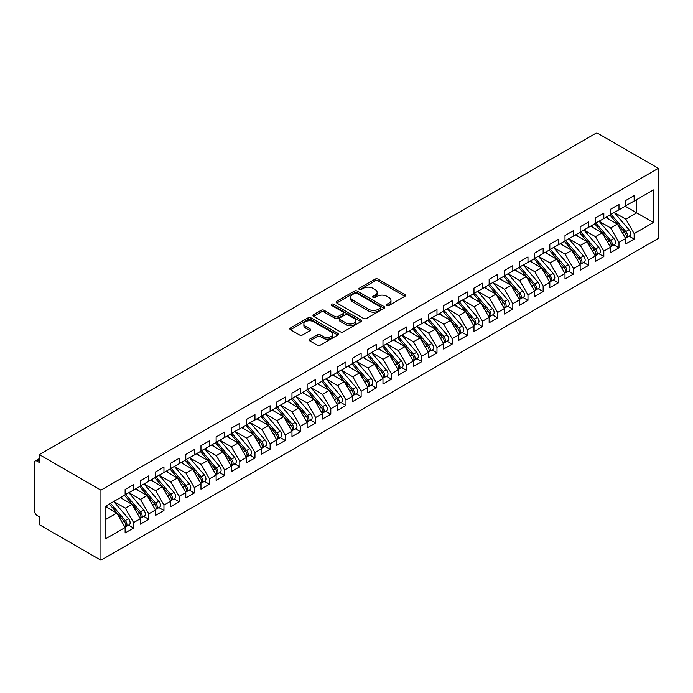 <?xml version="1.0" encoding="UTF-8"?>
<svg xmlns="http://www.w3.org/2000/svg" width="693" height="693" viewBox="0 0 693 693"><rect width="100%" height="100%" fill="white"/><g stroke="black" fill="none" stroke-linecap="round" stroke-linejoin="round"><path stroke-width="1.04" d="M386.963 305.457A1.473 0.849 0 0 0 389.05 305.457L404.868 296.318A2.105 1.213 0 0 0 405.483 295.461A2.105 1.213 0 0 0 404.868 294.603L378.066 279.132A2.105 1.213 0 0 0 375.095 279.132L359.269 288.262A1.473 0.849 0 0 0 358.844 288.868A1.473 0.849 0 0 0 359.269 289.466A1.473 0.849 0 0 0 361.356 289.466L363.401 288.288A6.739 3.889 0 0 1 372.929 288.288L375.164 289.57A6.739 3.889 0 0 1 377.139 292.325A6.739 3.889 0 0 1 375.164 295.079L373.12 296.257A1.473 0.849 0 0 0 372.687 296.855A1.473 0.849 0 0 0 373.12 297.462A1.473 0.849 0 0 0 375.199 297.462L377.252 296.275A6.739 3.889 0 0 1 386.781 296.275L389.016 297.566A6.739 3.889 0 0 1 390.982 300.32A6.739 3.889 0 0 1 389.016 303.066L386.963 304.253A1.473 0.849 0 0 0 386.529 304.851A1.473 0.849 0 0 0 386.963 305.457L386.963 304.253M309.736 339.128A2.105 1.213 0 0 0 309.113 339.986A2.105 1.213 0 0 0 309.736 340.843L317.247 345.192A2.105 1.213 0 0 0 320.227 345.192L337.794 335.048A2.105 1.213 0 0 0 338.409 334.182A2.105 1.213 0 0 0 337.794 333.324L311.001 317.853A2.105 1.213 0 0 0 308.021 317.853L290.454 327.997A2.105 1.213 0 0 0 289.839 328.854A2.105 1.213 0 0 0 290.454 329.712L299.532 334.962A2.105 1.213 0 0 0 302.512 334.962L310.031 330.622A2.105 1.213 0 0 0 310.646 329.755A2.105 1.213 0 0 0 310.031 328.898L305.526 326.299A5.631 3.248 0 0 1 303.88 324.003A5.631 3.248 0 0 1 307.354 320.998A5.631 3.248 0 0 1 313.487 321.699L331.133 331.886A5.631 3.248 0 0 1 332.787 334.182A5.631 3.248 0 0 1 329.305 337.188A5.631 3.248 0 0 1 323.172 336.486L320.227 334.788A2.105 1.213 0 0 0 317.247 334.788L309.736 339.128L309.736 340.843M596.768 132.787L658.35 168.338L100.935 490.159L39.354 454.608L596.768 132.787M363.556 318.459A2.105 1.213 0 0 0 366.528 318.459L384.095 308.316A2.105 1.213 0 0 0 384.719 307.449A2.105 1.213 0 0 0 384.095 306.592L357.302 291.121A2.105 1.213 0 0 0 354.322 291.121L336.755 301.264A2.105 1.213 0 0 0 336.14 302.122A2.105 1.213 0 0 0 336.755 302.98L363.556 318.459M332.207 305.769A1.473 0.849 0 0 1 333.705 305.977L333.705 304.227L360.949 319.958A2.105 1.213 0 0 1 361.564 320.816A2.105 1.213 0 0 1 360.949 321.682L343.381 331.826A2.105 1.213 0 0 1 340.402 331.826L313.6 316.346L313.6 314.631A2.105 1.213 0 0 0 312.985 315.488A2.105 1.213 0 0 0 313.6 316.346M313.6 314.631L321.119 310.291A2.105 1.213 0 0 1 324.099 310.291L334.97 316.562A2.105 1.213 0 0 0 337.941 316.562L342.931 313.686A2.105 1.213 0 0 0 343.546 312.829A2.105 1.213 0 0 0 342.931 311.963L331.618 305.431A1.473 0.849 0 0 1 331.185 304.833A1.473 0.849 0 0 1 332.094 304.045A1.473 0.849 0 0 1 333.705 304.227M39.354 454.608L39.354 462.491L36.928 461.088A3.214 1.854 -120 0 0 35.317 460.923A3.214 1.854 -120 0 0 34.65 462.396L34.65 511.443A3.214 1.854 -120 0 0 36.928 515.384L39.354 516.779L39.354 524.662L100.935 560.213L100.935 490.159M100.935 560.213L658.35 238.392L658.35 168.338M625.207 206.211L653.421 222.496L653.421 189.925L634.156 201.048L634.156 195.617L625.666 200.52L625.666 205.951L618.988 209.806L618.988 204.374L610.498 209.277L610.498 214.709L603.82 218.564L603.82 213.132L595.33 218.035L595.33 223.467L588.652 227.313L588.652 221.89L580.162 226.793L580.162 232.224L573.483 236.07L573.483 230.648L564.994 235.551L564.994 240.973L558.315 244.828L558.315 239.397L549.826 244.308L549.826 249.731L543.147 253.586L543.147 248.155L534.658 253.066L534.658 258.489L527.979 262.344L527.979 256.912L519.49 261.815L519.49 267.247L512.811 271.102L512.811 265.67L504.322 270.573L504.322 276.005L497.643 279.859L497.643 274.428L489.154 279.331L489.154 284.762L482.475 288.617L482.475 283.186L473.986 288.089L473.986 293.52L467.307 297.375L467.307 291.944L458.818 296.847L458.818 302.278L452.148 306.133L452.148 300.701L443.65 305.604L443.65 311.036L436.98 314.891L436.98 309.459L428.482 314.362L428.482 319.794L421.812 323.64L421.812 318.217L413.314 323.12L413.314 328.551L406.644 332.397L406.644 326.975L398.146 331.878L398.146 337.309L391.476 341.155L391.476 335.733L382.978 340.635L382.978 346.058L376.308 349.913L376.308 344.482L367.81 349.393L367.81 354.816L361.14 358.671L361.14 353.239L352.642 358.142L352.642 363.574L345.972 367.429L345.972 361.997L337.474 366.9L337.474 372.332L330.804 376.186L330.804 370.755L322.306 375.658L322.306 381.089L315.636 384.944L315.636 379.513L307.138 384.416L307.138 389.847L300.467 393.702L300.467 388.271L291.97 393.174L291.97 398.605L285.299 402.46L285.299 397.028L276.802 401.931L276.802 407.363L270.131 411.218L270.131 405.786L261.633 410.689L261.633 416.121L254.963 419.975L254.963 414.544L246.465 419.447L246.465 424.878L239.795 428.724L239.795 423.302L231.297 428.205L231.297 433.636L224.627 437.482L224.627 432.06L216.129 436.962L216.129 442.385L209.459 446.24L209.459 440.817L200.961 445.72L200.961 451.143L194.291 454.998L194.291 449.566L185.793 454.478L185.793 459.901L179.123 463.756L179.123 458.324L170.625 463.227L170.625 468.659L163.955 472.513L163.955 467.082L155.457 471.985L155.457 477.416L148.787 481.271L148.787 475.84L140.298 480.743L140.298 486.174L133.619 490.029L133.619 484.598L125.13 489.501L125.13 494.932L105.864 506.055L105.864 538.626L125.13 527.512L116.788 513.063L105.864 506.756M653.421 222.496L634.156 233.619L625.814 219.17L614.284 212.517M629.114 236.14L634.156 239.05L634.156 233.619M634.156 239.05L625.666 243.953L625.666 238.522L618.988 242.377L610.646 227.928L599.116 221.275L613.842 238.47L610.663 240.315A4.288 2.477 60 0 1 612.317 244.386A4.288 2.477 60 0 1 611.425 246.353A4.288 2.477 60 0 1 610.732 246.552M613.946 244.898L618.988 247.808L618.988 242.377M618.988 247.808L610.498 252.711L610.498 247.28L603.82 251.135L595.478 236.685L583.948 230.033L598.674 247.228L595.495 249.073A4.288 2.477 60 0 1 597.149 253.144A4.288 2.477 60 0 1 596.257 255.111A4.288 2.477 60 0 1 595.564 255.31M598.778 253.655L603.82 256.566L603.82 251.135M603.82 256.566L595.33 261.469L595.33 256.038L588.652 259.892L580.31 245.443L568.78 238.79L583.506 255.986L580.327 257.822A4.288 2.477 60 0 1 581.981 261.902A4.288 2.477 60 0 1 581.089 263.868A4.288 2.477 60 0 1 580.396 264.068M583.61 262.413L588.652 265.324L588.652 259.892M588.652 265.324L580.162 270.227L580.162 264.795L573.483 268.65L565.141 254.201L553.62 247.548M568.442 271.171L573.483 274.081L573.483 268.65M573.483 274.081L564.994 278.984L564.994 273.553L558.315 277.408L549.973 262.959L538.452 256.306M553.274 279.929L558.315 282.839L558.315 277.408M558.315 282.839L549.826 287.742L549.826 282.311L543.147 286.166L534.805 271.717L523.284 265.055M538.106 288.686L543.147 291.597L543.147 286.166M543.147 291.597L534.658 296.5L534.658 291.069L527.979 294.923L519.637 280.474L508.116 273.813L522.834 291.017L519.655 292.853A4.288 2.477 60 0 1 521.309 296.933A4.288 2.477 60 0 1 520.417 298.9A4.288 2.477 60 0 1 519.724 299.09M522.938 297.444L527.979 300.355L527.979 294.923M527.979 300.355L519.49 305.258L519.49 299.826L512.811 303.681L504.469 289.232L492.948 282.571L507.666 299.774L504.487 301.611A4.288 2.477 60 0 1 506.141 305.691A4.288 2.477 60 0 1 505.249 307.649A4.288 2.477 60 0 1 504.556 307.848M507.77 306.193L512.811 309.104L512.811 303.681M512.811 309.104L504.322 314.016L504.322 308.584L497.643 312.439L489.301 297.99L477.78 291.329M492.602 314.951L497.643 317.862L497.643 312.439M497.643 317.862L489.154 322.765L489.154 317.342L482.475 321.188L474.133 306.739L462.612 300.086M477.434 323.709L482.475 326.62L482.475 321.188M482.475 326.62L473.986 331.523L473.986 326.1L467.307 329.946L458.965 315.497L447.444 308.844M462.274 332.467L467.307 335.377L467.307 329.946M467.307 335.377L458.818 340.28L458.818 334.858L452.148 338.704L443.797 324.255L432.276 317.602L447.002 334.797L443.815 336.642A4.288 2.477 60 0 1 445.469 340.713A4.288 2.477 60 0 1 444.585 342.68A4.288 2.477 60 0 1 443.884 342.879M447.106 341.225L452.148 344.135L452.148 338.704M452.148 344.135L443.65 349.038L443.65 343.607L436.98 347.462L428.638 333.012L417.108 326.36L431.834 343.555L428.646 345.4A4.288 2.477 60 0 1 430.301 349.471A4.288 2.477 60 0 1 429.417 351.438A4.288 2.477 60 0 1 428.716 351.637M431.938 349.982L436.98 352.893L436.98 347.462M436.98 352.893L428.482 357.796L428.482 352.365L421.812 356.219L413.47 341.77L401.94 335.117L416.666 352.313L413.478 354.158A4.288 2.477 60 0 1 415.133 358.229A4.288 2.477 60 0 1 414.249 360.195A4.288 2.477 60 0 1 413.548 360.395M416.77 358.74L421.812 361.651L421.812 356.219M421.812 361.651L413.314 366.554L413.314 361.122L406.644 364.977L398.302 350.528L386.772 343.875M401.602 367.498L406.644 370.409L406.644 364.977M406.644 370.409L398.146 375.311L398.146 369.88L391.476 373.735L383.134 359.286L371.604 352.633M386.434 376.256L391.476 379.166L391.476 373.735M391.476 379.166L382.978 384.069L382.978 378.638L376.308 382.493L367.966 368.044L356.436 361.391L371.162 378.586L367.974 380.422A4.288 2.477 60 0 1 369.629 384.502A4.288 2.477 60 0 1 368.745 386.469A4.288 2.477 60 0 1 368.052 386.668M371.266 385.013L376.308 387.924L376.308 382.493M376.308 387.924L367.81 392.827L367.81 387.396L361.14 391.25L352.798 376.801L341.268 370.14L355.994 387.344L352.806 389.18A4.288 2.477 60 0 1 354.461 393.26A4.288 2.477 60 0 1 353.577 395.227A4.288 2.477 60 0 1 352.884 395.426M356.098 393.771L361.14 396.682L361.14 391.25M361.14 396.682L352.642 401.585L352.642 396.153L345.972 400.008L337.63 385.559L326.1 378.898L340.826 396.101L337.638 397.938A4.288 2.477 60 0 1 339.293 402.018A4.288 2.477 60 0 1 338.409 403.984A4.288 2.477 60 0 1 337.716 404.175M340.93 402.52L345.972 405.431L345.972 400.008M345.972 405.431L337.474 410.343L337.474 404.911L330.804 408.766L322.462 394.317L310.932 387.656M325.762 411.278L330.804 414.189L330.804 408.766M330.804 414.189L322.306 419.1L322.306 413.669L315.636 417.524L307.294 403.075L295.764 396.413M310.594 420.036L315.636 422.947L315.636 417.524M315.636 422.947L307.138 427.85L307.138 422.427L300.467 426.273L292.125 411.824L280.596 405.171L295.322 422.375L292.134 424.211A4.288 2.477 60 0 1 293.789 428.291A4.288 2.477 60 0 1 292.905 430.249A4.288 2.477 60 0 1 292.212 430.448M295.426 428.794L300.467 431.704L300.467 426.273M300.467 431.704L291.97 436.607L291.97 431.185L285.299 435.031L276.957 420.582L265.428 413.929L280.154 431.124L276.966 432.969A4.288 2.477 60 0 1 278.621 437.04A4.288 2.477 60 0 1 277.737 439.007A4.288 2.477 60 0 1 277.044 439.206M280.258 437.552L285.299 440.462L285.299 435.031M285.299 440.462L276.802 445.365L276.802 439.934L270.131 443.789L261.789 429.339L250.26 422.687L264.986 439.882L261.798 441.727A4.288 2.477 60 0 1 263.453 445.798A4.288 2.477 60 0 1 262.569 447.765A4.288 2.477 60 0 1 261.876 447.964M265.09 446.309L270.131 449.22L270.131 443.789M270.131 449.22L261.633 454.123L261.633 448.692L254.963 452.546L246.621 438.097L235.092 431.444M249.922 455.067L254.963 457.978L254.963 452.546M254.963 457.978L246.465 462.881L246.465 457.449L239.795 461.304L231.453 446.855L219.924 440.202M234.754 463.825L239.795 466.735L239.795 461.304M239.795 466.735L231.297 471.638L231.297 466.207L224.627 470.062L216.285 455.613L204.756 448.96L219.482 466.155L216.294 467.992A4.288 2.477 60 0 1 217.957 472.072A4.288 2.477 60 0 1 217.065 474.038A4.288 2.477 60 0 1 216.372 474.237M219.586 472.583L224.627 475.493L224.627 470.062M224.627 475.493L216.129 480.396L216.129 474.965L209.459 478.82L201.117 464.371L189.587 457.718L204.314 474.913L201.126 476.749A4.288 2.477 60 0 1 202.789 480.829A4.288 2.477 60 0 1 201.897 482.796A4.288 2.477 60 0 1 201.204 482.995M204.418 481.34L209.459 484.251L209.459 478.82M209.459 484.251L200.961 489.154L200.961 483.723L194.291 487.577L185.949 473.128L174.419 466.476L189.146 483.671L185.958 485.507A4.288 2.477 60 0 1 187.621 489.587A4.288 2.477 60 0 1 186.729 491.554A4.288 2.477 60 0 1 186.036 491.753M189.25 490.098L194.291 493.009L194.291 487.577M194.291 493.009L185.793 497.912L185.793 492.48L179.123 496.335L170.781 481.886L159.251 475.225M174.082 498.856L179.123 501.767L179.123 496.335M179.123 501.767L170.625 506.67L170.625 501.238L163.955 505.093L155.613 490.644L144.083 483.983M158.914 507.605L163.955 510.516L163.955 505.093M163.955 510.516L155.457 515.427L155.457 509.996L148.787 513.851L140.445 499.402L128.915 492.74M143.746 516.363L148.787 519.274L148.787 513.851M148.787 519.274L140.298 524.177L140.298 518.754L133.619 522.609L125.277 508.151L113.747 501.498L128.474 518.702L125.286 520.538A4.288 2.477 60 0 1 126.949 524.618A4.288 2.477 60 0 1 126.057 526.576A4.288 2.477 60 0 1 125.364 526.775M128.577 525.121L133.619 528.031L133.619 522.609M133.619 528.031L125.13 532.934L125.13 527.512M125.13 494.759L133.619 490.029M105.864 519.36L116.788 513.063M140.298 486.001L148.787 481.271M125.277 508.151L131.947 504.305L120.426 497.643M140.298 518.754L131.947 504.305M155.457 477.243L163.955 472.513M140.445 499.402L147.115 495.547L135.594 488.886M155.457 509.996L147.115 495.547M170.625 468.485L179.123 463.756M155.613 490.644L162.283 486.789L150.762 480.136M170.625 501.238L162.283 486.789M185.793 459.728L194.291 454.998M170.781 481.886L177.451 478.031L165.93 471.379M185.793 492.48L177.451 478.031M200.961 450.97L209.459 446.24M185.949 473.128L192.619 469.274L181.098 462.621M200.961 483.723L192.619 469.274M216.129 442.212L224.627 437.482M201.117 464.371L207.787 460.516L196.266 453.863M216.129 474.965L207.787 460.516M231.297 433.454L239.795 428.724M216.285 455.613L222.955 451.758L211.434 445.105M231.297 466.207L222.955 451.758M246.465 424.696L254.963 419.975M231.453 446.855L238.123 443L226.602 436.347M246.465 457.449L238.123 443M261.633 415.947L270.131 411.218M246.621 438.097L253.291 434.242L241.762 427.59M261.633 448.692L253.291 434.242M276.802 407.189L285.299 402.46M261.789 429.339L268.46 425.485L256.93 418.832M276.802 439.934L268.46 425.485M291.97 398.432L300.467 393.702M276.957 420.582L283.628 416.736L272.098 410.074M291.97 431.185L283.628 416.736M307.138 389.674L315.636 384.944M292.125 411.824L298.796 407.978L287.266 401.316M307.138 422.427L298.796 407.978M322.306 380.916L330.804 376.186M307.294 403.075L313.964 399.22L302.434 392.559M322.306 413.669L313.964 399.22M337.474 372.158L345.972 367.429M322.462 394.317L329.132 390.462L317.602 383.801M337.474 404.911L329.132 390.462M352.642 363.401L361.14 358.671M337.63 385.559L344.3 381.704L332.77 375.052M352.642 396.153L344.3 381.704M367.81 354.643L376.308 349.913M352.798 376.801L359.468 372.947L347.938 366.294M367.81 387.396L359.468 372.947M382.978 345.885L391.476 341.155M367.966 368.044L374.636 364.189L363.106 357.536M382.978 378.638L374.636 364.189M398.146 337.127L406.644 332.397M383.134 359.286L389.804 355.431L378.274 348.778M398.146 369.88L389.804 355.431M413.314 328.369L421.812 323.64M398.302 350.528L404.972 346.673L393.442 340.02M413.314 361.122L404.972 346.673M428.482 319.612L436.98 314.891M413.47 341.77L420.14 337.915L408.61 331.263M428.482 352.365L420.14 337.915M443.65 310.862L452.148 306.133M428.638 333.012L435.308 329.158L423.778 322.505M443.65 343.607L435.308 329.158M458.818 302.105L467.307 297.375M443.797 324.255L450.476 320.4L438.946 313.747M458.818 334.858L450.476 320.4M473.986 293.347L482.475 288.617M458.965 315.497L465.644 311.651L454.114 304.989M473.986 326.1L465.644 311.651M489.154 284.589L497.643 279.859M474.133 306.739L480.812 302.893L469.282 296.232M489.154 317.342L480.812 302.893M504.322 275.831L512.811 271.102M489.301 297.99L495.98 294.135L484.45 287.474M504.322 308.584L495.98 294.135M519.49 267.074L527.979 262.344M504.469 289.232L511.148 285.377L499.618 278.725M519.49 299.826L511.148 285.377M534.658 258.316L543.147 253.586M519.637 280.474L526.316 276.62L514.786 269.967M534.658 291.069L526.316 276.62M549.826 249.558L558.315 244.828M534.805 271.717L541.484 267.862L529.954 261.209M549.826 282.311L541.484 267.862M564.994 240.8L573.483 236.07M549.973 262.959L556.652 259.104L545.122 252.451M564.994 273.553L556.652 259.104M580.162 232.042L588.652 227.313M565.141 254.201L571.82 250.346L560.29 243.693M580.162 264.795L571.82 250.346M595.33 223.285L603.82 218.564M580.31 245.443L586.988 241.588L575.459 234.936M595.33 256.038L586.988 241.588M610.498 214.535L618.988 209.806M595.478 236.685L602.156 232.831L590.627 226.178M610.498 247.28L602.156 232.831M625.666 205.778L634.156 201.048M625.814 219.17L636.737 212.864L636.737 199.558L653.421 189.925M610.646 227.928L617.324 224.073L605.795 217.42M625.666 238.522L617.324 224.073M387.552 305.665L389.016 304.825A6.739 3.889 0 0 0 390.982 302.07L390.982 300.32M377.139 292.325L377.139 294.075A6.739 3.889 0 0 1 375.164 296.829L373.709 297.669M404.842 296.335L378.066 280.882A2.105 1.213 0 0 0 375.095 280.882L359.858 289.674M384.069 308.324L357.302 292.87A2.105 1.213 0 0 0 354.322 292.87L336.781 302.997M380.379 308.056A1.473 0.849 0 0 0 380.812 307.449A1.473 0.849 0 0 0 380.379 306.852L356.852 293.269A1.473 0.849 0 0 0 354.773 293.269L352.607 294.516A6.739 3.889 0 0 0 350.641 297.271A6.739 3.889 0 0 0 352.607 300.017L368.693 309.303A6.739 3.889 0 0 0 378.222 309.303L380.379 308.056L380.379 309.806A1.473 0.849 0 0 0 380.812 309.208L380.812 307.449M350.641 297.271L350.641 299.021A6.739 3.889 0 0 0 352.607 301.767L352.607 300.017M380.379 309.806L378.222 311.053A6.739 3.889 0 0 1 368.693 311.053L352.607 301.767M313.634 316.363L321.119 312.041L321.119 310.291M343.546 312.829L343.546 314.579A2.105 1.213 0 0 1 342.931 315.436L337.941 318.312A2.105 1.213 0 0 1 334.97 318.312L324.099 312.041A2.105 1.213 0 0 0 321.119 312.041M333.705 305.977L360.923 321.691M346.249 323.077A5.631 3.248 0 0 0 352.382 323.778A5.631 3.248 0 0 0 355.864 320.772A5.631 3.248 0 0 0 354.21 318.477L347.999 314.891A2.105 1.213 0 0 0 345.019 314.891L340.029 317.766A2.105 1.213 0 0 0 339.414 318.624A2.105 1.213 0 0 0 340.029 319.49L346.249 323.077L346.249 324.826A5.631 3.248 0 0 0 352.382 325.528A5.631 3.248 0 0 0 355.864 322.531L355.864 320.772M339.414 318.624L339.414 320.383A2.105 1.213 0 0 0 340.029 321.24L340.029 319.49M346.249 324.826L340.029 321.24M332.787 334.182L332.787 335.94A5.631 3.248 0 0 1 329.305 338.938A5.631 3.248 0 0 1 323.172 338.236L320.227 336.538A2.105 1.213 0 0 0 317.247 336.538L309.762 340.861M303.88 324.003L303.88 325.753A5.631 3.248 0 0 0 305.526 328.049L305.526 326.299M310.005 330.63L305.526 328.049M337.768 335.057L311.001 319.603A2.105 1.213 0 0 0 308.021 319.603L290.48 329.729M611.079 214.371L625.831 231.557A4.288 2.477 60 0 1 627.486 235.629A4.288 2.477 60 0 1 626.593 237.595L629.781 235.759A4.288 2.477 -120 0 0 630.665 233.792A4.288 2.477 -120 0 0 629.01 229.712L614.267 212.526M626.593 237.595A4.288 2.477 60 0 1 625.9 237.794M609.866 215.064L624.61 232.259A4.288 2.477 60 0 1 626.273 236.33A4.288 2.477 60 0 1 625.493 238.227M608.428 218.945L606.687 216.909M611.425 246.353L614.613 244.516A4.288 2.477 -120 0 0 615.505 242.55A4.288 2.477 -120 0 0 613.842 238.47M594.698 223.822L609.45 241.017A4.288 2.477 60 0 1 611.105 245.088A4.288 2.477 60 0 1 610.325 246.985M593.269 227.702L591.519 225.667M595.911 223.129L610.663 240.315M596.257 255.111L599.445 253.274A4.288 2.477 -120 0 0 600.337 251.308A4.288 2.477 -120 0 0 598.674 247.228M579.53 232.579L594.282 249.766A4.288 2.477 60 0 1 595.937 253.846A4.288 2.477 60 0 1 595.157 255.743M578.101 236.46L576.351 234.425M580.751 231.878L595.495 249.073M581.089 263.868L584.277 262.032A4.288 2.477 -120 0 0 585.169 260.066A4.288 2.477 -120 0 0 583.506 255.986M564.362 241.337L579.114 258.524A4.288 2.477 60 0 1 580.769 262.604A4.288 2.477 60 0 1 579.989 264.501M562.933 245.218L561.183 243.174M565.583 240.636L580.327 257.822M550.415 249.393L565.159 266.58A4.288 2.477 60 0 1 566.813 270.66A4.288 2.477 60 0 1 565.921 272.626L569.109 270.781A4.288 2.477 -120 0 0 570.001 268.823A4.288 2.477 -120 0 0 568.338 264.743L553.594 247.557M565.921 272.626A4.288 2.477 60 0 1 565.228 272.825M549.194 250.095L563.946 267.281A4.288 2.477 60 0 1 565.601 271.361A4.288 2.477 60 0 1 564.821 273.259M547.765 253.976L546.015 251.931M535.247 258.151L549.991 275.338A4.288 2.477 60 0 1 551.645 279.418A4.288 2.477 60 0 1 550.753 281.384L553.941 279.539A4.288 2.477 -120 0 0 554.833 277.581A4.288 2.477 -120 0 0 553.17 273.501L538.426 256.315M550.753 281.384A4.288 2.477 60 0 1 550.06 281.583M534.034 258.853L548.778 276.039A4.288 2.477 60 0 1 550.433 280.119A4.288 2.477 60 0 1 549.653 282.016M532.596 262.734L530.847 260.689M520.079 266.909L534.823 284.095A4.288 2.477 60 0 1 536.477 288.175A4.288 2.477 60 0 1 535.585 290.142L538.773 288.297A4.288 2.477 -120 0 0 539.665 286.339A4.288 2.477 -120 0 0 538.002 282.259L523.258 265.072M535.585 290.142A4.288 2.477 60 0 1 534.892 290.341M518.866 267.611L533.61 284.797A4.288 2.477 60 0 1 535.265 288.877A4.288 2.477 60 0 1 534.485 290.765M517.428 271.483L515.679 269.447M520.417 298.9L523.605 297.054A4.288 2.477 -120 0 0 524.497 295.097A4.288 2.477 -120 0 0 522.834 291.017M503.698 276.368L518.442 293.555A4.288 2.477 60 0 1 520.096 297.635A4.288 2.477 60 0 1 519.317 299.523M502.26 280.241L500.511 278.205M504.911 275.667L519.655 292.853M505.249 307.649L508.437 305.812A4.288 2.477 -120 0 0 509.329 303.846A4.288 2.477 -120 0 0 507.666 299.774M488.53 285.126L503.274 302.313A4.288 2.477 60 0 1 504.928 306.393A4.288 2.477 60 0 1 504.149 308.281M487.092 288.998L485.343 286.963M489.743 284.425L504.487 301.611M474.575 293.182L489.319 310.369A4.288 2.477 60 0 1 490.973 314.449A4.288 2.477 60 0 1 490.081 316.406L493.269 314.57A4.288 2.477 -120 0 0 494.161 312.604A4.288 2.477 -120 0 0 492.506 308.532L477.754 291.346M490.081 316.406A4.288 2.477 60 0 1 489.388 316.606M473.362 293.884L488.106 311.07A4.288 2.477 60 0 1 489.76 315.15A4.288 2.477 60 0 1 488.981 317.039M471.924 297.756L470.175 295.72M459.407 301.94L474.151 319.126A4.288 2.477 60 0 1 475.805 323.207A4.288 2.477 60 0 1 474.913 325.164L478.101 323.328A4.288 2.477 -120 0 0 478.993 321.361A4.288 2.477 -120 0 0 477.338 317.29L462.586 300.095M474.913 325.164A4.288 2.477 60 0 1 474.22 325.363M458.194 302.642L472.938 319.828A4.288 2.477 60 0 1 474.592 323.9A4.288 2.477 60 0 1 473.813 325.797M456.756 306.514L455.006 304.478M444.239 310.698L458.983 327.884A4.288 2.477 60 0 1 460.637 331.956A4.288 2.477 60 0 1 459.745 333.922L462.933 332.086A4.288 2.477 -120 0 0 463.825 330.119A4.288 2.477 -120 0 0 462.17 326.039L447.418 308.853M459.745 333.922A4.288 2.477 60 0 1 459.052 334.121M443.026 311.4L457.77 328.586A4.288 2.477 60 0 1 459.424 332.657A4.288 2.477 60 0 1 458.645 334.554M441.588 315.272L439.838 313.236M444.585 342.68L447.765 340.843A4.288 2.477 -120 0 0 448.657 338.877A4.288 2.477 -120 0 0 447.002 334.797M427.858 320.149L442.602 337.344A4.288 2.477 60 0 1 444.256 341.415A4.288 2.477 60 0 1 443.477 343.312M426.42 324.029L424.67 321.994M429.071 319.456L443.815 336.642M429.417 351.438L432.597 349.601A4.288 2.477 -120 0 0 433.489 347.635A4.288 2.477 -120 0 0 431.834 343.555M412.69 328.906L427.434 346.093A4.288 2.477 60 0 1 429.088 350.173A4.288 2.477 60 0 1 428.309 352.07M411.252 332.787L409.502 330.752M413.903 328.205L428.646 345.4M414.249 360.195L417.429 358.359A4.288 2.477 -120 0 0 418.321 356.393A4.288 2.477 -120 0 0 416.666 352.313M397.522 337.664L412.266 354.851A4.288 2.477 60 0 1 413.92 358.931A4.288 2.477 60 0 1 413.141 360.828M396.084 341.545L394.334 339.509M398.735 336.963L413.478 354.158M383.567 345.72L398.31 362.907A4.288 2.477 60 0 1 399.965 366.987A4.288 2.477 60 0 1 399.081 368.953L402.261 367.117A4.288 2.477 -120 0 0 403.153 365.15A4.288 2.477 -120 0 0 401.498 361.07L386.755 343.884M399.081 368.953A4.288 2.477 60 0 1 398.38 369.152M382.354 346.422L397.098 363.608A4.288 2.477 60 0 1 398.752 367.688A4.288 2.477 60 0 1 397.973 369.586M380.916 350.303L379.166 348.258M368.399 354.478L383.142 371.665A4.288 2.477 60 0 1 384.797 375.745A4.288 2.477 60 0 1 383.913 377.711L387.092 375.866A4.288 2.477 -120 0 0 387.985 373.908A4.288 2.477 -120 0 0 386.33 369.828L371.587 352.642M383.913 377.711A4.288 2.477 60 0 1 383.212 377.91M367.186 355.18L381.93 372.366A4.288 2.477 60 0 1 383.584 376.446A4.288 2.477 60 0 1 382.805 378.343M365.748 359.061L363.998 357.016M368.745 386.469L371.924 384.624A4.288 2.477 -120 0 0 372.817 382.666A4.288 2.477 -120 0 0 371.162 378.586M352.018 363.938L366.762 381.124A4.288 2.477 60 0 1 368.416 385.204A4.288 2.477 60 0 1 367.636 387.092M350.58 367.818L348.83 365.774M353.231 363.236L367.974 380.422M353.577 395.227L356.756 393.381A4.288 2.477 -120 0 0 357.649 391.424A4.288 2.477 -120 0 0 355.994 387.344M336.85 372.695L351.594 389.882A4.288 2.477 60 0 1 353.248 393.962A4.288 2.477 60 0 1 352.468 395.85M335.412 376.568L333.662 374.532M338.063 371.994L352.806 389.18M338.409 403.984L341.588 402.139A4.288 2.477 -120 0 0 342.481 400.173A4.288 2.477 -120 0 0 340.826 396.101M321.682 381.453L336.426 398.64A4.288 2.477 60 0 1 338.08 402.72A4.288 2.477 60 0 1 337.3 404.608M320.244 385.325L318.494 383.29M322.895 380.752L337.638 397.938M307.727 389.509L322.47 406.696A4.288 2.477 60 0 1 324.125 410.776A4.288 2.477 60 0 1 323.241 412.733L326.42 410.897A4.288 2.477 -120 0 0 327.313 408.931A4.288 2.477 -120 0 0 325.658 404.859L310.914 387.673M323.241 412.733A4.288 2.477 60 0 1 322.548 412.933M306.514 390.211L321.257 407.397A4.288 2.477 60 0 1 322.912 411.477A4.288 2.477 60 0 1 322.132 413.366M305.076 394.083L303.326 392.047M292.559 398.267L307.302 415.454A4.288 2.477 60 0 1 308.957 419.534A4.288 2.477 60 0 1 308.073 421.491L311.252 419.655A4.288 2.477 -120 0 0 312.145 417.688A4.288 2.477 -120 0 0 310.49 413.617L295.746 396.431M308.073 421.491A4.288 2.477 60 0 1 307.38 421.69M291.346 398.969L306.089 416.155A4.288 2.477 60 0 1 307.744 420.227A4.288 2.477 60 0 1 306.964 422.124M289.908 402.841L288.158 400.805M292.905 430.249L296.093 428.413A4.288 2.477 -120 0 0 296.976 426.446A4.288 2.477 -120 0 0 295.322 422.375M276.178 407.727L290.921 424.913A4.288 2.477 60 0 1 292.576 428.984A4.288 2.477 60 0 1 291.796 430.881M274.74 411.599L272.99 409.563M277.391 407.025L292.134 424.211M277.737 439.007L280.925 437.17A4.288 2.477 -120 0 0 281.808 435.204A4.288 2.477 -120 0 0 280.154 431.124M261.01 416.476L275.753 433.671A4.288 2.477 60 0 1 277.408 437.742A4.288 2.477 60 0 1 276.628 439.639M259.572 420.356L257.822 418.321M262.223 415.783L276.966 432.969M262.569 447.765L265.757 445.928A4.288 2.477 -120 0 0 266.64 443.962A4.288 2.477 -120 0 0 264.986 439.882M245.842 425.233L260.585 442.429A4.288 2.477 60 0 1 262.24 446.5A4.288 2.477 60 0 1 261.46 448.397M244.404 429.114L242.654 427.079M247.054 424.54L261.798 441.727M231.886 433.29L246.63 450.485A4.288 2.477 60 0 1 248.285 454.556A4.288 2.477 60 0 1 247.401 456.522L250.589 454.686A4.288 2.477 -120 0 0 251.472 452.72A4.288 2.477 -120 0 0 249.818 448.64L235.074 431.453M247.401 456.522A4.288 2.477 60 0 1 246.708 456.722M230.674 433.991L245.417 451.178A4.288 2.477 60 0 1 247.072 455.258A4.288 2.477 60 0 1 246.292 457.155M229.236 437.872L227.486 435.836M216.718 442.047L231.462 459.242A4.288 2.477 60 0 1 233.117 463.314A4.288 2.477 60 0 1 232.233 465.28L235.421 463.444A4.288 2.477 -120 0 0 236.304 461.477A4.288 2.477 -120 0 0 234.65 457.397L219.906 440.211M232.233 465.28A4.288 2.477 60 0 1 231.54 465.479M215.506 442.749L230.249 459.935A4.288 2.477 60 0 1 231.904 464.015A4.288 2.477 60 0 1 231.124 465.913M214.068 446.63L212.318 444.594M217.065 474.038L220.253 472.202A4.288 2.477 -120 0 0 221.136 470.235A4.288 2.477 -120 0 0 219.482 466.155M200.338 451.507L215.081 468.693A4.288 2.477 60 0 1 216.736 472.773A4.288 2.477 60 0 1 215.956 474.67M198.9 455.388L197.15 453.343M201.55 450.805L216.294 467.992M201.897 482.796L205.085 480.951A4.288 2.477 -120 0 0 205.968 478.993A4.288 2.477 -120 0 0 204.314 474.913M185.17 460.265L199.913 477.451A4.288 2.477 60 0 1 201.568 481.531A4.288 2.477 60 0 1 200.788 483.428M183.732 464.145L181.982 462.101M186.382 459.563L201.126 476.749M186.729 491.554L189.917 489.708A4.288 2.477 -120 0 0 190.8 487.751A4.288 2.477 -120 0 0 189.146 483.671M170.002 469.022L184.745 486.209A4.288 2.477 60 0 1 186.4 490.289A4.288 2.477 60 0 1 185.629 492.177M168.564 472.903L166.814 470.859M171.214 468.321L185.958 485.507M156.046 477.079L170.79 494.265A4.288 2.477 60 0 1 172.453 498.345A4.288 2.477 60 0 1 171.561 500.311L174.749 498.466A4.288 2.477 -120 0 0 175.632 496.509A4.288 2.477 -120 0 0 173.978 492.428L159.234 475.242M171.561 500.311A4.288 2.477 60 0 1 170.868 500.502M154.834 477.78L169.577 494.967A4.288 2.477 60 0 1 171.24 499.047A4.288 2.477 60 0 1 170.461 500.935M153.396 481.652L151.646 479.617M140.878 485.836L155.622 503.023A4.288 2.477 60 0 1 157.285 507.103A4.288 2.477 60 0 1 156.393 509.06L159.581 507.224A4.288 2.477 -120 0 0 160.464 505.258A4.288 2.477 -120 0 0 158.81 501.186L144.066 484M156.393 509.06A4.288 2.477 60 0 1 155.7 509.26M139.665 486.538L154.409 503.724A4.288 2.477 60 0 1 156.072 507.804A4.288 2.477 60 0 1 155.293 509.693M138.228 490.41L136.486 488.374M125.71 494.594L140.454 511.78A4.288 2.477 60 0 1 142.117 515.861A4.288 2.477 60 0 1 141.225 517.818L144.413 515.982A4.288 2.477 -120 0 0 145.296 514.015A4.288 2.477 -120 0 0 143.642 509.944L128.898 492.758M141.225 517.818A4.288 2.477 60 0 1 140.532 518.017M124.497 495.296L139.241 512.482A4.288 2.477 60 0 1 140.904 516.562A4.288 2.477 60 0 1 140.125 518.451M123.059 499.168L121.318 497.132M126.057 526.576L129.244 524.74A4.288 2.477 -120 0 0 130.128 522.773A4.288 2.477 -120 0 0 128.474 518.702M109.329 504.054L124.073 521.24A4.288 2.477 60 0 1 125.736 525.311A4.288 2.477 60 0 1 124.957 527.208M107.891 507.926L106.15 505.89M110.542 503.352L125.286 520.538M39.354 459.684L36.928 461.088M389.016 304.825L389.016 303.066M373.12 297.462L373.12 296.257M375.164 296.829L375.164 295.079M359.269 289.466L359.269 288.262M375.095 280.882L375.095 279.132M378.066 280.882L378.066 279.132M404.868 296.318L404.868 294.603M336.755 302.98L336.755 301.264M354.322 292.87L354.322 291.121M357.302 292.87L357.302 291.121M384.095 308.316L384.095 306.592M368.693 311.053L368.693 309.303M378.222 311.053L378.222 309.303M324.099 312.041L324.099 310.291M334.97 318.312L334.97 316.562M337.941 318.312L337.941 316.562M342.931 315.436L342.931 313.686M360.949 321.682L360.949 319.958M317.247 336.538L317.247 334.788M320.227 336.538L320.227 334.788M323.172 338.236L323.172 336.486M310.031 330.622L310.031 328.898M290.454 329.712L290.454 327.997M308.021 319.603L308.021 317.853M311.001 319.603L311.001 317.853M337.794 335.048L337.794 333.324M624.61 232.259L622.686 233.368M629.01 229.712L625.831 231.557M609.45 241.017L607.518 242.126M594.282 249.766L592.35 250.883M579.114 258.524L577.182 259.641M563.946 267.281L562.014 268.399M568.338 264.743L565.159 266.58M548.778 276.039L546.846 277.157M553.17 273.501L549.991 275.338M533.61 284.797L531.678 285.914M538.002 282.259L534.823 284.095M518.442 293.555L516.51 294.664M503.274 302.313L501.342 303.421M488.106 311.07L486.174 312.179M492.506 308.532L489.319 310.369M472.938 319.828L471.006 320.937M477.338 317.29L474.151 319.126M457.77 328.586L455.838 329.695M462.17 326.039L458.983 327.884M442.602 337.344L440.67 338.453M427.434 346.093L425.502 347.21M412.266 354.851L410.334 355.968M397.098 363.608L395.166 364.726M401.498 361.07L398.31 362.907M381.93 372.366L379.998 373.484M386.33 369.828L383.142 371.665M366.762 381.124L364.83 382.241M351.594 389.882L349.662 390.999M336.426 398.64L334.494 399.748M321.257 407.397L319.326 408.506M325.658 404.859L322.47 406.696M306.089 416.155L304.158 417.264M310.49 413.617L307.302 415.454M290.921 424.913L288.998 426.022M275.753 433.671L273.83 434.78M260.585 442.429L258.662 443.537M245.417 451.178L243.494 452.295M249.818 448.64L246.63 450.485M230.249 459.935L228.326 461.053M234.65 457.397L231.462 459.242M215.081 468.693L213.158 469.811M199.913 477.451L197.99 478.568M184.745 486.209L182.822 487.326M169.577 494.967L167.654 496.084M173.978 492.428L170.79 494.265M154.409 503.724L152.486 504.833M158.81 501.186L155.622 503.023M139.241 512.482L137.318 513.591M143.642 509.944L140.454 511.78M124.073 521.24L122.15 522.349M39.354 458.593L35.317 460.923"/></g></svg>
